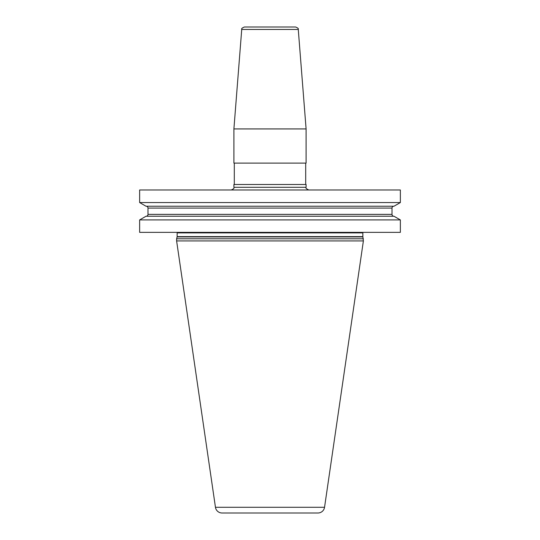 <?xml version="1.0" encoding="UTF-8"?>
<svg xmlns="http://www.w3.org/2000/svg" width="540" height="540" viewBox="0 0 540 540"><rect width="100%" height="100%" fill="white"/><g stroke="black" fill="none" stroke-linecap="round" stroke-linejoin="round"><path stroke-width="0.81" d="M400.356 219.922L400.356 232.362L139.644 232.362L139.644 219.922L146.003 216.25L393.998 216.25L400.356 219.922L139.644 219.922M400.356 189.979L400.356 202.554L139.644 202.554L139.644 189.979L400.356 189.979M363.386 238.781L176.614 238.781L176.614 240.921L363.386 240.921L362.894 236.918A1.067 1.067 0 0 1 362.853 236.642L362.853 232.895A1.067 1.067 0 0 1 362.995 232.362M176.614 238.781L177.107 236.918A1.067 1.067 0 0 0 177.147 236.642L177.147 232.895A1.067 1.067 0 0 0 177.005 232.362M176.614 240.921L215.453 507.283A6.683 6.683 0 0 0 222.068 513L317.932 513A6.683 6.683 0 0 0 324.547 507.283L215.453 507.283M363.386 240.921L324.547 507.283M306.099 128.932L233.901 128.932L233.901 163.107L306.099 163.107L306.099 128.932L298.269 29.464L241.731 29.464L233.901 128.932M233.901 187.306L233.901 184.498L306.099 184.498L306.099 187.306L233.901 187.306C234.407 188.123 233.516 189.013 231.228 189.979M241.731 29.464C241.232 28.748 242.123 27.925 244.397 27L295.603 27C297.878 27.925 298.769 28.748 298.269 29.464M400.356 202.554L393.998 206.226L146.003 206.226L139.644 202.554M393.876 216.25A1.87 1.87 0 0 1 392 214.38L392 208.096A1.87 1.87 0 0 1 393.876 206.226M146.124 216.25A1.87 1.87 0 0 0 148.001 214.38L148.001 208.096A1.87 1.87 0 0 0 146.124 206.226M362.853 232.895L177.147 232.895M362.853 236.642L177.147 236.642M362.894 236.918L177.107 236.918M392 208.096L148.001 208.096M392 214.38L148.001 214.38M306.099 187.306C305.39 187.9 306.281 188.791 308.772 189.979M305.701 184.498L305.701 163.107M234.299 184.498L234.299 163.107"/></g></svg>
